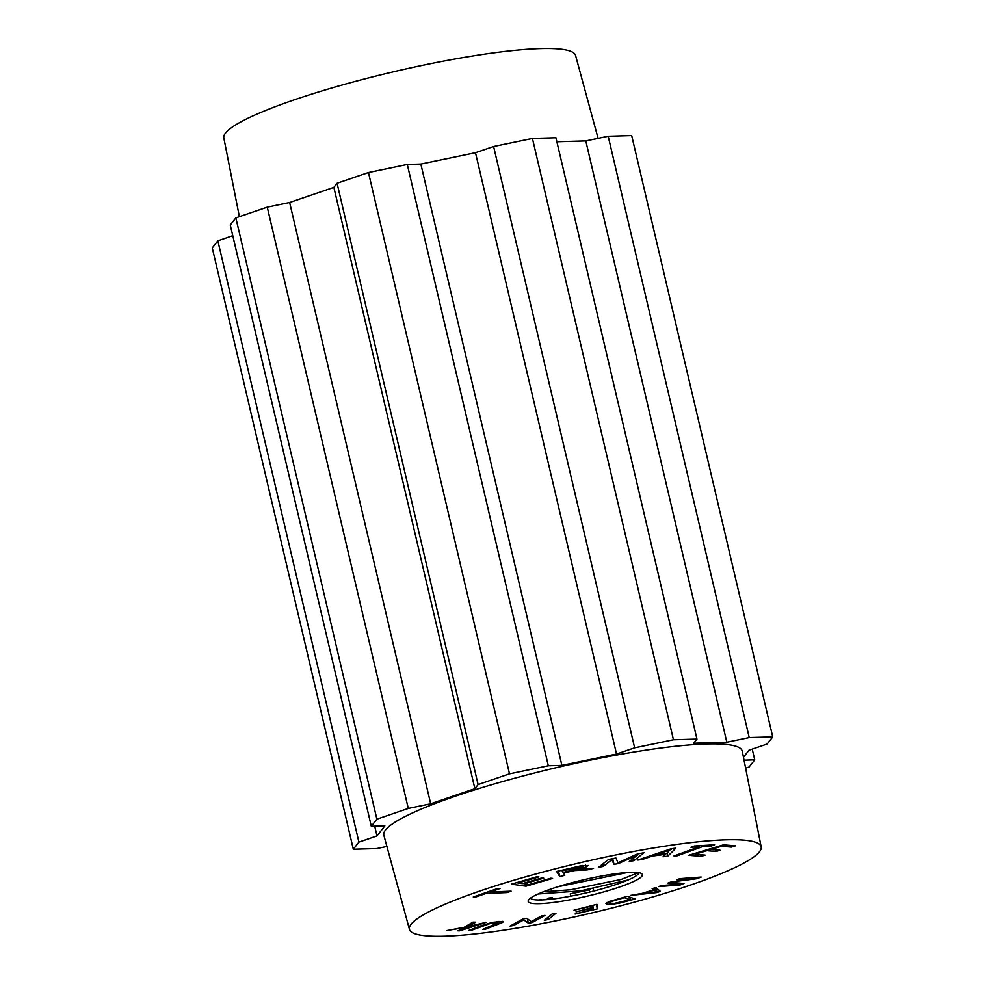 <?xml version="1.0" encoding="UTF-8"?>
<svg xmlns="http://www.w3.org/2000/svg" width="985" height="985" viewBox="0 0 985 985"><rect width="100%" height="100%" fill="white"/><g stroke="black" fill="none" stroke-linecap="round" stroke-linejoin="round"><path stroke-width="1.48" d="M557.806 886.783L627.445 872.538M530.533 898.123A55.665 7.942 166.8 0 0 569.502 896.399A55.665 7.942 166.8 0 0 628.159 879.974A55.665 7.942 166.8 0 0 638.28 873.954A55.665 7.942 166.8 0 0 638.822 872.722M638.465 872.661L621.203 879.457L570.487 889.8L543.449 891.757M538.118 893.986L580.608 890.883L628.159 879.974M641.863 876.256A58.681 8.372 166.8 0 0 641.543 873.584A58.681 8.372 166.8 0 0 583.379 879.864A58.681 8.372 166.8 0 0 528.477 900.105A58.681 8.372 166.8 0 0 578.047 898.197A58.681 8.372 166.8 0 0 641.863 876.256M411.114 924.225A180.637 25.758 166.8 0 0 409.452 929.384A180.637 25.758 166.8 0 0 591.172 913.095A180.637 25.758 166.8 0 0 761.171 846.891A180.637 25.758 166.8 0 0 595.346 859.302A180.637 25.758 166.8 0 0 411.114 924.225M526.753 918.316L531.334 921.578L541.442 915.964L544.988 915.397L532.134 922.551L528.342 923.154L523.737 919.891L513.653 925.506L510.095 926.085L522.949 918.931L526.753 918.316M660.369 891.4L656.527 892.607L630.659 895.402L642.368 893.346L653.646 889.824L652.119 888.704L655.899 887.522L660.369 891.4M663.077 856.741L665.712 854.303L652.242 856.063L642.331 859.462L637.812 860.053L671.241 848.75L675.833 848.147L667.928 856.1L663.077 856.741M497.166 888.667L499.998 888.544L490.025 892.028L511.116 891.179L507.127 892.57L486.036 893.42L476.1 896.879L473.28 896.99L497.166 888.667M603.3 866.418L598.56 867.317L608.558 859.437L615.957 858.034L617.964 862.786L637.393 853.983L644.005 852.727L634.008 860.607L629.28 861.506L637.64 854.906L618.481 863.549L614.037 864.387L611.808 859.708L603.3 866.418L602.734 864.017M672.139 882.462L683.996 883.52L680.056 884.998L658.657 886.586L661.477 885.527L679.391 884.198L667.904 883.126L670.539 882.129L695.164 878.374L676.941 879.728L679.761 878.669L701.172 877.081L696.764 878.731L672.016 881.907M552.019 914.006L555.959 913.255L548.263 919.51L544.323 920.261L552.019 914.006M480.988 925.752L492.759 922.305L503.027 921.431L502.769 922.366L485.617 929.15L482.736 929.384L499.149 922.428L490.739 923.314L471.347 930.296L468.454 930.529L480.988 925.752M503.027 921.431L502.769 922.366L502.535 921.357M498.915 923.068L498.915 921.443M609.752 904.599L605.923 903.528L608.828 901.62L627.383 896.301L635.19 898.985L619.528 903.134L609.752 904.599L609.025 901.534M606.391 902.9L606.711 904.279L605.923 903.528M677.397 855.743L674.011 855.953L699.375 846.743L690.953 847.248L694.351 846.016L714.605 844.798L711.219 846.029L702.761 846.534L677.397 855.743L677.175 854.808M524.032 883.89L528.982 884.579L550.849 878.214L552.573 878.46L525.978 886.192L511.461 884.161L537.219 876.675L538.93 876.909L517.888 883.028L522.333 883.656L542.045 877.918L543.745 878.164L524.032 883.89L523.872 883.2M588.168 865.47L586.075 867.009L578.195 869.459L593.536 868.388L587.159 869.927L574.563 870.58L563.457 873.079L564.811 875.333L559.739 876.551L556.66 871.491L581.556 865.643L588.193 865.544M710.924 849.464L720.047 850.252L715.972 851.483L706.848 850.683L695.016 854.241L705.149 855.128L701.049 856.359L688.724 855.288L723.482 844.834L735.413 845.869L731.313 847.1L721.562 846.25L710.924 849.464L710.739 848.664M592.933 905.806L574.033 910.189L596.959 904.328L597.341 908.872L575.08 914.018L593.216 909.278L593.105 907.887L576.077 911.827L593.056 907.357L592.81 905.289M449.714 930.628L446.87 930.566L464.206 927.291L472.948 922.132L475.718 922.182L468.023 926.565L486.073 922.391L459.687 930.837L457.594 930.788L470.67 926.602L449.579 930.062M513.653 925.506L513.357 924.262M523.737 919.891L523.491 918.845M528.342 923.154L527.295 918.709M532.134 922.551L531.838 921.307M541.368 899.945L540.556 899.97M538.697 899.982L541.282 899.564M656.527 892.607L656.367 891.954M653.646 889.824L653.289 888.335M656.97 891.917L654.212 890.218L645.064 893.075L656.97 891.917L655.948 887.559M654.212 890.218L653.732 888.199M665.712 854.303L665.54 853.576M667.928 856.1L667.19 852.948M642.331 859.462L642.121 858.588M652.242 856.063L652.058 855.239M671.228 849.489L655.751 854.857L666.66 853.429L671.068 848.811M655.751 854.857L655.554 854.057M476.1 896.879L475.915 896.079M486.036 893.42L485.839 892.607M507.127 892.57L506.844 891.351M490.025 892.028L489.828 891.216M611.808 859.708L611.611 858.858M614.037 864.387L612.695 858.649M618.481 863.549L618.26 862.638M637.64 854.906L637.418 853.97M634.008 860.607L633.453 858.206M696.764 878.731L696.457 877.438M695.164 878.374L694.967 877.549M679.391 884.198L679.133 883.077M680.056 884.998L679.625 883.126M546.503 899.65L548.313 898.185L552.253 897.433L549.913 899.33M552.622 899.034L552.253 897.433M548.263 919.51L547.783 917.454M471.347 930.296L471.15 929.495M485.617 929.15L485.433 928.35M609.789 901.25L610.786 903.196L614.221 903.43L630.326 899.736L624.355 897.68L611.266 901.546L610.072 902.469L610.786 903.196M630.326 899.736L629.711 897.113M702.761 846.534L702.527 845.524M711.219 846.029L710.973 845.019M699.375 846.743L699.141 845.733M517.888 883.028L517.728 882.338M525.978 886.192L525.485 884.099M578.195 869.459L578.047 868.844M559.739 876.551L558.446 871.06M563.457 873.079L563.309 872.451M572.174 870.999L572.026 870.346M587.159 869.927L586.838 868.598M562.078 870.826L563.1 872.501L579.389 868.462L582.935 866.738L562.078 870.826L561.942 870.223M582.184 867.44L582.64 865.458L582.948 866.775M721.562 846.25L721.377 845.462M731.313 847.1L730.932 845.475M701.049 856.359L700.667 854.734M695.016 854.241L694.831 853.453M706.848 850.683L706.664 849.895M715.972 851.483L715.59 849.87M589.707 892.053L589.215 889.984L570.278 893.826L590.237 889.209M570.746 896.165L570.327 894.355M597.341 908.872L596.307 904.489M593.832 891.019L593.278 888.63L593.462 891.117M459.687 930.837L459.539 930.172M468.023 926.565L467.703 925.223M409.452 929.384L383.842 835.231A184.072 26.25 -13.2 0 1 385.529 829.973A184.072 26.25 -13.2 0 1 573.27 763.806A184.072 26.25 -13.2 0 1 742.259 751.173L761.171 846.891M696.961 739.07L673.457 739.747L634.648 747.812L493.608 146.506L532.429 138.442L555.934 137.765L696.961 739.07L693.748 743.183L726.832 742.222L749.228 737.568L608.188 136.262L585.792 140.917L556.857 141.754M561.881 765.37L420.841 164.064L407.285 164.458L548.325 765.764L561.881 765.37L616.536 754.017L634.648 747.812M548.325 765.764L509.504 773.841L478.107 784.577L337.067 183.259L333.853 187.372L289.639 202.491L267.255 207.145L235.858 217.882L230.268 224.999L371.308 826.304L376.886 819.188L408.283 808.451L430.679 803.797L474.881 788.677L478.107 784.577M232.78 235.71L217.857 240.82L358.897 842.126L377.009 835.933L384.864 825.922L371.308 826.304M358.897 842.126L353.307 849.242L376.812 848.577L386.896 846.472M745.62 768.165L749.142 766.958L754.732 759.841L752.22 749.117M744.032 760.149L754.732 759.841M608.188 136.262L631.693 135.585L772.72 736.891L767.143 744.007L749.031 750.201L743.466 757.293M772.72 736.891L749.228 737.568M377.009 835.933L374.719 826.206M726.832 742.222L585.792 140.917M217.857 240.82L212.28 247.937L353.307 849.242M407.285 164.458L368.464 172.523L337.067 183.259M420.841 164.064L475.496 152.7L493.608 146.506M235.858 217.882L376.886 819.188M474.881 788.677L333.853 187.372M430.679 803.797L289.639 202.491M267.255 207.145L408.283 808.451M368.464 172.523L509.504 773.841M616.536 754.017L475.496 152.7M532.429 138.442L673.457 739.747M598.104 138.356L575.548 55.443A180.637 25.758 166.8 0 0 408.886 68.297A180.637 25.758 166.8 0 0 225.54 133.024A180.637 25.758 166.8 0 0 223.829 137.937L239.38 216.675M655.591 891.339L654.779 887.867M665.466 851.557L665.281 850.769M483.869 925.531L483.684 924.767M496.723 922.403L496.551 921.689M498.164 924.373L497.967 923.524M614.603 904.119L614.431 903.405M611.266 901.546L611.094 900.807M586.075 867.009L585.632 865.113M569.342 871.663L569.195 871.036M574.563 870.58L574.378 869.78M577.358 870.297L577.075 869.102M581.446 870.1L581.187 868.992M580.584 866.628L580.411 865.864M499.099 921.431L499.37 922.588M609.727 901.275L610.06 902.666"/></g></svg>

